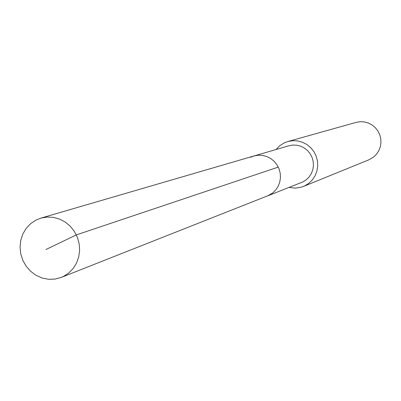 <?xml version="1.0" encoding="UTF-8"?>
<svg xmlns="http://www.w3.org/2000/svg" width="401" height="401" viewBox="0 0 401 401"><rect width="100%" height="100%" fill="white"/><g stroke="black" fill="none" stroke-linecap="round" stroke-linejoin="round"><path stroke-width="0.6" d="M63.388 276.464L61.228 277.427L54.982 279.091L48.496 279.281L42.085 277.998L36.04 275.307L30.656 271.327L26.185 266.254L22.827 260.334L20.752 253.833L20.05 247.071L20.757 240.359L22.842 234.014L26.205 228.334L30.697 223.598L36.1 220.024L40.912 218.119L47.092 217.046L53.403 217.372L59.559 219.081L65.283 222.099L70.315 226.294L74.426 231.477L77.428 237.412L79.187 243.838L79.629 250.46L78.721 256.971L76.521 263.091L73.117 268.535L68.671 273.056L63.388 276.464M250.575 157.287L253.913 155.979L288.936 145.758L292.895 145.057L296.92 145.222L300.84 146.25L304.469 148.094L307.652 150.666L310.239 153.864L312.118 157.528L313.196 161.508L313.437 165.618L312.82 169.668L311.377 173.488L309.171 176.896L306.309 179.743L302.915 181.899L267.597 195.914L272.765 192.911L275.863 189.823L278.239 186.129L279.798 181.984L280.459 177.583L280.199 173.117L279.021 168.796L276.981 164.806L274.179 161.332L270.73 158.53L266.795 156.525L262.555 155.408L258.194 155.222L253.913 155.979L258.194 155.222L262.555 155.408L266.795 156.525L270.73 158.53L274.179 161.332L276.981 164.806L279.021 168.796L280.199 173.117L280.459 177.583L279.798 181.984L278.239 186.129L275.863 189.823L272.765 192.911L269.096 195.252L61.228 277.427M276.078 149.513L279.647 145.834L283.933 143.052L287.953 141.498L292.79 140.691L297.707 140.941L302.479 142.235L306.895 144.515L310.755 147.688L313.893 151.603L316.158 156.094L317.452 160.956L317.722 165.974L316.95 170.921L315.176 175.573L312.474 179.723L308.976 183.192L304.83 185.823L301.402 187.177L295.261 188.154L289.066 187.437M303.362 186.48L368.865 159.819L373.582 157.067L376.524 154.169L378.795 150.706L380.293 146.826L380.95 142.711L380.734 138.535L379.662 134.49L377.772 130.756L375.156 127.503L371.922 124.871L368.228 122.982L364.228 121.914L360.108 121.719L356.048 122.4L287.953 141.498M45.93 249.532L76.335 234.891L278.279 167.097M253.913 155.979L40.912 218.119"/></g></svg>
